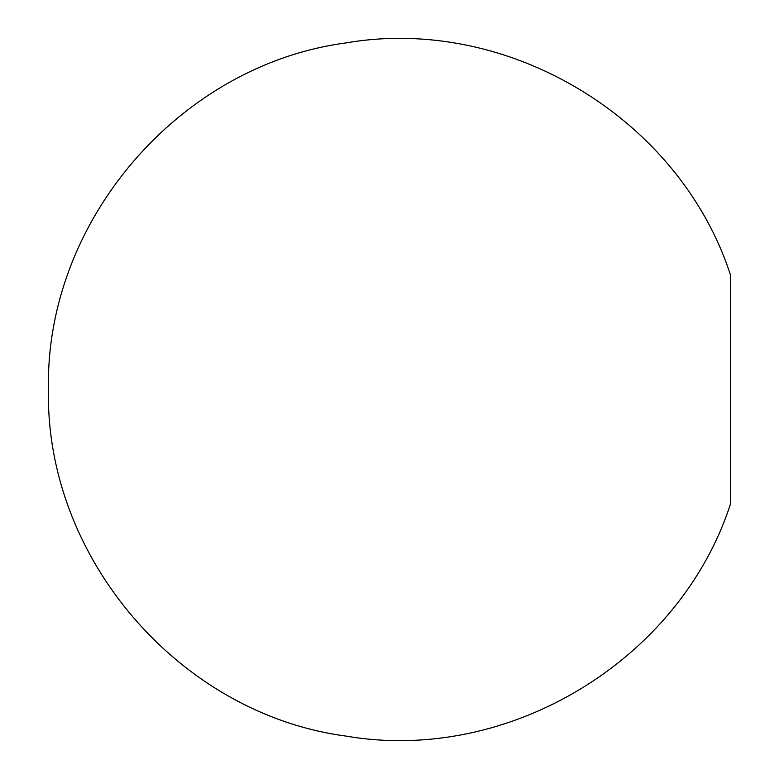 <?xml version="1.0" encoding="UTF-8"?>
<svg xmlns="http://www.w3.org/2000/svg" width="779" height="779" viewBox="0 0 779 779"><rect width="100%" height="100%" fill="white"/><g stroke="black" fill="none" stroke-linecap="round" stroke-linejoin="round"><path stroke-width="1.17" d="M730.546 275.182L730.546 503.818C679.843 660.495 508.259 764.131 345.983 736.087C179.267 713.963 45.065 557.647 48.454 389.5C45.065 221.353 179.267 65.037 345.983 42.913C508.259 14.869 679.843 118.505 730.546 275.182"/></g></svg>
